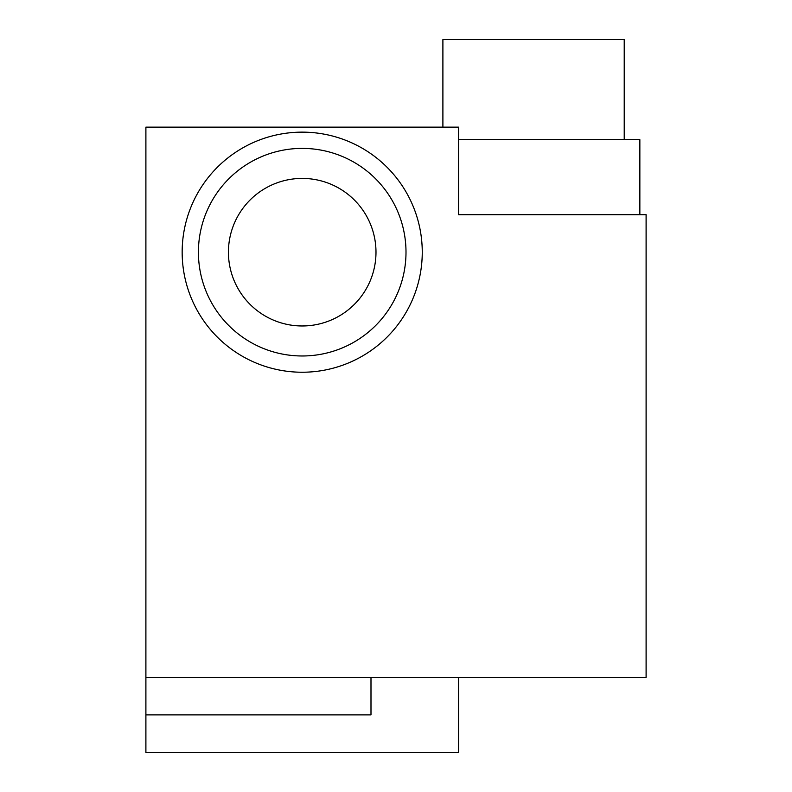 <?xml version="1.0" encoding="UTF-8"?>
<svg xmlns="http://www.w3.org/2000/svg" width="792" height="792" viewBox="0 0 792 792"><rect width="100%" height="100%" fill="white"/><g stroke="black" fill="none" stroke-linecap="round" stroke-linejoin="round"><path stroke-width="1.19" d="M442.896 127.136L442.896 39.6L624.225 39.6L624.225 139.639M458.528 139.639L639.857 139.639L639.857 214.672M533.561 214.672L458.528 214.672L458.528 127.136L145.896 127.136L145.896 677.368L646.104 677.368L646.104 214.672L458.528 214.672M228.433 252.193A73.785 73.785 0 0 1 339.105 188.298A73.785 73.785 0 0 1 339.105 316.087A73.785 73.785 0 0 1 228.433 252.193M198.416 252.193A103.792 103.792 0 0 0 354.103 342.075A103.792 103.792 0 0 0 354.103 162.301A103.792 103.792 0 0 0 198.416 252.193M182.16 252.193A120.047 120.047 0 0 0 362.231 356.152A120.047 120.047 0 0 0 362.231 148.223A120.047 120.047 0 0 0 182.16 252.193M370.993 677.368L370.993 714.889L145.896 714.889L145.896 752.4L458.528 752.4L458.528 677.368M145.896 677.368L145.896 714.889"/></g></svg>
